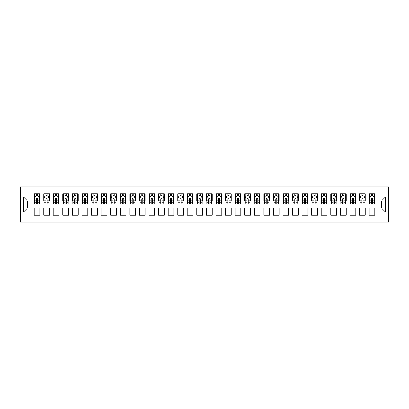 <?xml version="1.0" encoding="UTF-8"?>
<svg xmlns="http://www.w3.org/2000/svg" width="409" height="409" viewBox="0 0 409 409"><rect width="100%" height="100%" fill="white"/><g stroke="black" fill="none" stroke-linecap="round" stroke-linejoin="round"><path stroke-width="0.61" d="M20.45 222.205L388.55 222.205L388.55 186.795L20.45 186.795L20.45 222.205M23.61 211.867L23.61 197.133L34.136 197.133L34.136 200.957L27.439 200.957L27.439 208.043L23.61 211.867L34.136 211.867L34.136 215.267L39.877 215.267L39.877 211.867L43.707 211.867L43.707 215.267L49.448 215.267L49.448 211.867L53.277 211.867L53.277 215.267L59.019 215.267L59.019 211.867L62.848 211.867L62.848 215.267L68.594 215.267L68.594 211.867L72.419 211.867L72.419 215.267L78.165 215.267L78.165 211.867L81.989 211.867L81.989 215.267L87.736 215.267L87.736 211.867L91.565 211.867L91.565 215.267L97.306 215.267L97.306 211.867L101.135 211.867L101.135 215.267L106.877 215.267L106.877 211.867L110.706 211.867L110.706 215.267L116.447 215.267L116.447 211.867L120.277 211.867L120.277 215.267L126.018 215.267L126.018 211.867L129.847 211.867L129.847 215.267L135.589 215.267L135.589 211.867L139.418 211.867L139.418 215.267L145.159 215.267L145.159 211.867L148.988 211.867L148.988 215.267L154.73 215.267L154.73 211.867L158.559 211.867L158.559 215.267L164.3 215.267L164.3 211.867L168.13 211.867L168.13 215.267L173.871 215.267L173.871 211.867L177.7 211.867L177.7 215.267L183.442 215.267L183.442 211.867L187.271 211.867L187.271 215.267L193.017 215.267L193.017 211.867L196.841 211.867L196.841 215.267L202.588 215.267L202.588 211.867L206.412 211.867L206.412 215.267L212.159 215.267L212.159 211.867L215.983 211.867L215.983 215.267L221.729 215.267L221.729 211.867L225.558 211.867L225.558 215.267L231.3 215.267L231.3 211.867L235.129 211.867L235.129 215.267L240.87 215.267L240.87 211.867L244.7 211.867L244.7 215.267L250.441 215.267L250.441 211.867L254.27 211.867L254.27 215.267L260.012 215.267L260.012 211.867L263.841 211.867L263.841 215.267L269.582 215.267L269.582 211.867L273.411 211.867L273.411 215.267L279.153 215.267L279.153 211.867L282.982 211.867L282.982 215.267L288.723 215.267L288.723 211.867L292.553 211.867L292.553 215.267L298.294 215.267L298.294 211.867L302.123 211.867L302.123 215.267L307.865 215.267L307.865 211.867L311.694 211.867L311.694 215.267L317.435 215.267L317.435 211.867L321.264 211.867L321.264 215.267L327.011 215.267L327.011 211.867L330.835 211.867L330.835 215.267L336.581 215.267L336.581 211.867L340.406 211.867L340.406 215.267L346.152 215.267L346.152 211.867L349.981 211.867L349.981 215.267L355.723 215.267L355.723 211.867L359.552 211.867L359.552 215.267L365.293 215.267L365.293 211.867L369.123 211.867L369.123 215.267L374.864 215.267L374.864 208.043L381.561 208.043L381.561 200.957L374.864 200.957L374.864 197.133L385.39 197.133L385.39 211.867L374.864 211.867M374.864 197.133L374.864 193.733L369.123 193.733L369.123 197.133L365.293 197.133L365.293 193.733L359.552 193.733L359.552 197.133L355.723 197.133L355.723 193.733L349.981 193.733L349.981 197.133L346.152 197.133L346.152 193.733L340.406 193.733L340.406 197.133L336.581 197.133L336.581 193.733L330.835 193.733L330.835 197.133L327.011 197.133L327.011 193.733L321.264 193.733L321.264 197.133L317.435 197.133L317.435 193.733L311.694 193.733L311.694 197.133L307.865 197.133L307.865 193.733L302.123 193.733L302.123 197.133L298.294 197.133L298.294 193.733L292.553 193.733L292.553 197.133L288.723 197.133L288.723 193.733L282.982 193.733L282.982 197.133L279.153 197.133L279.153 193.733L273.411 193.733L273.411 197.133L269.582 197.133L269.582 193.733L263.841 193.733L263.841 197.133L260.012 197.133L260.012 193.733L254.27 193.733L254.27 197.133L250.441 197.133L250.441 193.733L244.7 193.733L244.7 197.133L240.87 197.133L240.87 193.733L235.129 193.733L235.129 197.133L231.3 197.133L231.3 193.733L225.558 193.733L225.558 197.133L221.729 197.133L221.729 193.733L215.983 193.733L215.983 197.133L212.159 197.133L212.159 193.733L206.412 193.733L206.412 197.133L202.588 197.133L202.588 193.733L196.841 193.733L196.841 197.133L193.017 197.133L193.017 193.733L187.271 193.733L187.271 197.133L183.442 197.133L183.442 193.733L177.7 193.733L177.7 197.133L173.871 197.133L173.871 193.733L168.13 193.733L168.13 197.133L164.3 197.133L164.3 193.733L158.559 193.733L158.559 197.133L154.73 197.133L154.73 193.733L148.988 193.733L148.988 197.133L145.159 197.133L145.159 193.733L139.418 193.733L139.418 197.133L135.589 197.133L135.589 193.733L129.847 193.733L129.847 197.133L126.018 197.133L126.018 193.733L120.277 193.733L120.277 197.133L116.447 197.133L116.447 193.733L110.706 193.733L110.706 197.133L106.877 197.133L106.877 193.733L101.135 193.733L101.135 197.133L97.306 197.133L97.306 193.733L91.565 193.733L91.565 197.133L87.736 197.133L87.736 193.733L81.989 193.733L81.989 197.133L78.165 197.133L78.165 193.733L72.419 193.733L72.419 197.133L68.594 197.133L68.594 193.733L62.848 193.733L62.848 197.133L59.019 197.133L59.019 193.733L53.277 193.733L53.277 197.133L49.448 197.133L49.448 193.733L43.707 193.733L43.707 197.133L39.877 197.133L39.877 193.733L34.136 193.733L34.136 197.133M365.293 211.867L365.293 208.043L369.123 208.043L369.123 211.867M385.39 197.133L381.561 200.957M355.723 211.867L355.723 208.043L359.552 208.043L359.552 211.867M369.123 197.133L369.123 200.957L365.293 200.957L365.293 197.133M346.152 211.867L346.152 208.043L349.981 208.043L349.981 211.867M359.552 197.133L359.552 200.957L355.723 200.957L355.723 197.133M336.581 211.867L336.581 208.043L340.406 208.043L340.406 211.867M349.981 197.133L349.981 200.957L346.152 200.957L346.152 197.133M327.011 211.867L327.011 208.043L330.835 208.043L330.835 211.867M340.406 197.133L340.406 200.957L336.581 200.957L336.581 197.133M317.435 211.867L317.435 208.043L321.264 208.043L321.264 211.867M330.835 197.133L330.835 200.957L327.011 200.957L327.011 197.133M307.865 211.867L307.865 208.043L311.694 208.043L311.694 211.867M321.264 197.133L321.264 200.957L317.435 200.957L317.435 197.133M298.294 211.867L298.294 208.043L302.123 208.043L302.123 211.867M311.694 197.133L311.694 200.957L307.865 200.957L307.865 197.133M288.723 211.867L288.723 208.043L292.553 208.043L292.553 211.867M302.123 197.133L302.123 200.957L298.294 200.957L298.294 197.133M279.153 211.867L279.153 208.043L282.982 208.043L282.982 211.867M292.553 197.133L292.553 200.957L288.723 200.957L288.723 197.133M269.582 211.867L269.582 208.043L273.411 208.043L273.411 211.867M282.982 197.133L282.982 200.957L279.153 200.957L279.153 197.133M260.012 211.867L260.012 208.043L263.841 208.043L263.841 211.867M273.411 197.133L273.411 200.957L269.582 200.957L269.582 197.133M250.441 211.867L250.441 208.043L254.27 208.043L254.27 211.867M263.841 197.133L263.841 200.957L260.012 200.957L260.012 197.133M240.87 211.867L240.87 208.043L244.7 208.043L244.7 211.867M254.27 197.133L254.27 200.957L250.441 200.957L250.441 197.133M231.3 211.867L231.3 208.043L235.129 208.043L235.129 211.867M244.7 197.133L244.7 200.957L240.87 200.957L240.87 197.133M221.729 211.867L221.729 208.043L225.558 208.043L225.558 211.867M235.129 197.133L235.129 200.957L231.3 200.957L231.3 197.133M212.159 211.867L212.159 208.043L215.983 208.043L215.983 211.867M225.558 197.133L225.558 200.957L221.729 200.957L221.729 197.133M202.588 211.867L202.588 208.043L206.412 208.043L206.412 211.867M215.983 197.133L215.983 200.957L212.159 200.957L212.159 197.133M193.017 211.867L193.017 208.043L196.841 208.043L196.841 211.867M206.412 197.133L206.412 200.957L202.588 200.957L202.588 197.133M183.442 211.867L183.442 208.043L187.271 208.043L187.271 211.867M196.841 197.133L196.841 200.957L193.017 200.957L193.017 197.133M173.871 211.867L173.871 208.043L177.7 208.043L177.7 211.867M187.271 197.133L187.271 200.957L183.442 200.957L183.442 197.133M164.3 211.867L164.3 208.043L168.13 208.043L168.13 211.867M177.7 197.133L177.7 200.957L173.871 200.957L173.871 197.133M154.73 211.867L154.73 208.043L158.559 208.043L158.559 211.867M168.13 197.133L168.13 200.957L164.3 200.957L164.3 197.133M145.159 211.867L145.159 208.043L148.988 208.043L148.988 211.867M158.559 197.133L158.559 200.957L154.73 200.957L154.73 197.133M135.589 211.867L135.589 208.043L139.418 208.043L139.418 211.867M148.988 197.133L148.988 200.957L145.159 200.957L145.159 197.133M126.018 211.867L126.018 208.043L129.847 208.043L129.847 211.867M139.418 197.133L139.418 200.957L135.589 200.957L135.589 197.133M116.447 211.867L116.447 208.043L120.277 208.043L120.277 211.867M129.847 197.133L129.847 200.957L126.018 200.957L126.018 197.133M106.877 211.867L106.877 208.043L110.706 208.043L110.706 211.867M120.277 197.133L120.277 200.957L116.447 200.957L116.447 197.133M97.306 211.867L97.306 208.043L101.135 208.043L101.135 211.867M110.706 197.133L110.706 200.957L106.877 200.957L106.877 197.133M87.736 211.867L87.736 208.043L91.565 208.043L91.565 211.867M101.135 197.133L101.135 200.957L97.306 200.957L97.306 197.133M78.165 211.867L78.165 208.043L81.989 208.043L81.989 211.867M91.565 197.133L91.565 200.957L87.736 200.957L87.736 197.133M68.594 211.867L68.594 208.043L72.419 208.043L72.419 211.867M81.989 197.133L81.989 200.957L78.165 200.957L78.165 197.133M59.019 211.867L59.019 208.043L62.848 208.043L62.848 211.867M72.419 197.133L72.419 200.957L68.594 200.957L68.594 197.133M49.448 211.867L49.448 208.043L53.277 208.043L53.277 211.867M62.848 197.133L62.848 200.957L59.019 200.957L59.019 197.133M39.877 211.867L39.877 208.043L43.707 208.043L43.707 211.867M53.277 197.133L53.277 200.957L49.448 200.957L49.448 197.133M27.439 208.043L34.136 208.043L34.136 211.867M43.707 197.133L43.707 200.957L39.877 200.957L39.877 197.133M369.123 196.126L369.598 196.126M374.383 196.126L374.864 196.126M359.552 196.126L360.027 196.126M364.813 196.126L365.293 196.126M349.981 196.126L350.457 196.126M355.242 196.126L355.723 196.126M340.406 196.126L340.886 196.126M345.671 196.126L346.152 196.126M330.835 196.126L331.316 196.126M336.101 196.126L336.581 196.126M321.264 196.126L321.745 196.126M326.53 196.126L327.011 196.126M311.694 196.126L312.174 196.126M316.96 196.126L317.435 196.126M302.123 196.126L302.604 196.126M307.389 196.126L307.865 196.126M292.553 196.126L293.033 196.126M297.818 196.126L298.294 196.126M282.982 196.126L283.463 196.126M288.248 196.126L288.723 196.126M273.411 196.126L273.892 196.126M278.677 196.126L279.153 196.126M263.841 196.126L264.316 196.126M269.107 196.126L269.582 196.126M254.27 196.126L254.746 196.126M259.531 196.126L260.012 196.126M244.7 196.126L245.175 196.126M249.96 196.126L250.441 196.126M235.129 196.126L235.604 196.126M240.39 196.126L240.87 196.126M225.558 196.126L226.034 196.126M230.819 196.126L231.3 196.126M215.983 196.126L216.463 196.126M221.249 196.126L221.729 196.126M206.412 196.126L206.893 196.126M211.678 196.126L212.159 196.126M196.841 196.126L197.322 196.126M202.107 196.126L202.588 196.126M187.271 196.126L187.751 196.126M192.537 196.126L193.017 196.126M177.7 196.126L178.181 196.126M182.966 196.126L183.442 196.126M168.13 196.126L168.61 196.126M173.396 196.126L173.871 196.126M158.559 196.126L159.04 196.126M163.825 196.126L164.3 196.126M148.988 196.126L149.469 196.126M154.254 196.126L154.73 196.126M139.418 196.126L139.893 196.126M144.684 196.126L145.159 196.126M129.847 196.126L130.323 196.126M135.108 196.126L135.589 196.126M120.277 196.126L120.752 196.126M125.537 196.126L126.018 196.126M110.706 196.126L111.182 196.126M115.967 196.126L116.447 196.126M101.135 196.126L101.611 196.126M106.396 196.126L106.877 196.126M91.565 196.126L92.04 196.126M96.826 196.126L97.306 196.126M81.989 196.126L82.47 196.126M87.255 196.126L87.736 196.126M72.419 196.126L72.899 196.126M77.684 196.126L78.165 196.126M62.848 196.126L63.329 196.126M68.114 196.126L68.594 196.126M53.277 196.126L53.758 196.126M58.543 196.126L59.019 196.126M43.707 196.126L44.187 196.126M48.973 196.126L49.448 196.126M34.136 196.126L34.617 196.126M39.402 196.126L39.877 196.126M34.136 212.874L39.877 212.874M43.707 212.874L49.448 212.874M53.277 212.874L59.019 212.874M62.848 212.874L68.594 212.874M72.419 212.874L78.165 212.874M81.989 212.874L87.736 212.874M91.565 212.874L97.306 212.874M101.135 212.874L106.877 212.874M110.706 212.874L116.447 212.874M120.277 212.874L126.018 212.874M129.847 212.874L135.589 212.874M139.418 212.874L145.159 212.874M148.988 212.874L154.73 212.874M158.559 212.874L164.3 212.874M168.13 212.874L173.871 212.874M177.7 212.874L183.442 212.874M187.271 212.874L193.017 212.874M196.841 212.874L202.588 212.874M206.412 212.874L212.159 212.874M215.983 212.874L221.729 212.874M225.558 212.874L231.3 212.874M235.129 212.874L240.87 212.874M244.7 212.874L250.441 212.874M254.27 212.874L260.012 212.874M263.841 212.874L269.582 212.874M273.411 212.874L279.153 212.874M282.982 212.874L288.723 212.874M292.553 212.874L298.294 212.874M302.123 212.874L307.865 212.874M311.694 212.874L317.435 212.874M321.264 212.874L327.011 212.874M330.835 212.874L336.581 212.874M340.406 212.874L346.152 212.874M349.981 212.874L355.723 212.874M359.552 212.874L365.293 212.874M369.123 212.874L374.864 212.874M23.61 197.133L27.439 200.957M381.561 208.043L385.39 211.867M37.582 194.975L36.432 194.975M39.402 202.726L37.582 202.726L37.582 203.927L39.402 203.927L39.402 198.089L38.446 196.172L35.573 196.172L34.617 198.089L34.617 203.927L36.432 203.927L36.432 202.726L34.617 202.726M34.617 198.089L34.617 193.733M39.402 198.089L39.402 193.733M36.432 196.172L36.432 193.733M37.582 193.733L37.582 196.172M37.582 202.726L37.582 198.805C37.199 198.068 36.815 198.068 36.432 198.805L36.432 202.726M37.582 196.126L36.432 196.126M47.153 194.975L46.002 194.975M48.973 202.726L47.153 202.726L47.153 203.927L48.973 203.927L48.973 198.089L48.017 196.172L45.143 196.172L44.187 198.089L44.187 203.927L46.002 203.927L46.002 202.726L44.187 202.726M44.187 198.089L44.187 193.733M48.973 198.089L48.973 193.733M46.002 196.172L46.002 193.733M47.153 193.733L47.153 196.172M47.153 202.726L47.153 198.805C46.769 198.068 46.386 198.068 46.002 198.805L46.002 202.726M47.153 196.126L46.002 196.126M56.723 194.975L55.578 194.975M58.543 202.726L56.723 202.726L56.723 203.927L58.543 203.927L58.543 198.089L57.587 196.172L54.714 196.172L53.758 198.089L53.758 203.927L55.578 203.927L55.578 202.726L53.758 202.726M53.758 198.089L53.758 193.733M58.543 198.089L58.543 193.733M55.578 196.172L55.578 193.733M56.723 193.733L56.723 196.172M56.723 202.726L56.723 198.805C56.34 198.068 55.956 198.068 55.578 198.805L55.578 202.726M56.723 196.126L55.578 196.126M66.294 194.975L65.149 194.975M68.114 202.726L66.294 202.726L66.294 203.927L68.114 203.927L68.114 198.089L67.158 196.172L64.285 196.172L63.329 198.089L63.329 203.927L65.149 203.927L65.149 202.726L63.329 202.726M63.329 198.089L63.329 193.733M68.114 198.089L68.114 193.733M65.149 196.172L65.149 193.733M66.294 193.733L66.294 196.172M66.294 202.726L66.294 198.805C65.91 198.068 65.532 198.068 65.149 198.805L65.149 202.726M66.294 196.126L65.149 196.126M75.864 194.975L74.719 194.975M77.684 202.726L75.864 202.726L75.864 203.927L77.684 203.927L77.684 198.089L76.728 196.172L73.855 196.172L72.899 198.089L72.899 203.927L74.719 203.927L74.719 202.726L72.899 202.726M72.899 198.089L72.899 193.733M77.684 198.089L77.684 193.733M74.719 196.172L74.719 193.733M75.864 193.733L75.864 196.172M75.864 202.726L75.864 198.805C75.486 198.068 75.103 198.068 74.719 198.805L74.719 202.726M75.864 196.126L74.719 196.126M85.435 194.975L84.29 194.975M87.255 202.726L85.435 202.726L85.435 203.927L87.255 203.927L87.255 198.089L86.299 196.172L83.426 196.172L82.47 198.089L82.47 203.927L84.29 203.927L84.29 202.726L82.47 202.726M82.47 198.089L82.47 193.733M87.255 198.089L87.255 193.733M84.29 196.172L84.29 193.733M85.435 193.733L85.435 196.172M85.435 202.726L85.435 198.805C85.057 198.068 84.673 198.068 84.29 198.805L84.29 202.726M85.435 196.126L84.29 196.126M95.006 194.975L93.86 194.975M96.826 202.726L95.006 202.726L95.006 203.927L96.826 203.927L96.826 198.089L95.87 196.172L92.996 196.172L92.04 198.089L92.04 203.927L93.86 203.927L93.86 202.726L92.04 202.726M92.04 198.089L92.04 193.733M96.826 198.089L96.826 193.733M93.86 196.172L93.86 193.733M95.006 193.733L95.006 196.172M95.006 202.726L95.006 198.805C94.627 198.068 94.244 198.068 93.86 198.805L93.86 202.726M95.006 196.126L93.86 196.126M104.581 194.975L103.431 194.975M106.396 202.726L104.581 202.726L104.581 203.927L106.396 203.927L106.396 198.089L105.44 196.172L102.567 196.172L101.611 198.089L101.611 203.927L103.431 203.927L103.431 202.726L101.611 202.726M101.611 198.089L101.611 193.733M106.396 198.089L106.396 193.733M103.431 196.172L103.431 193.733M104.581 193.733L104.581 196.172M104.581 202.726L104.581 198.805C104.198 198.068 103.814 198.068 103.431 198.805L103.431 202.726M104.581 196.126L103.431 196.126M114.152 194.975L113.002 194.975M115.967 202.726L114.152 202.726L114.152 203.927L115.967 203.927L115.967 198.089L115.011 196.172L112.138 196.172L111.182 198.089L111.182 203.927L113.002 203.927L113.002 202.726L111.182 202.726M111.182 198.089L111.182 193.733M115.967 198.089L115.967 193.733M113.002 196.172L113.002 193.733M114.152 193.733L114.152 196.172M114.152 202.726L114.152 198.805C113.768 198.068 113.385 198.068 113.002 198.805L113.002 202.726M114.152 196.126L113.002 196.126M123.722 194.975L122.572 194.975M125.537 202.726L123.722 202.726L123.722 203.927L125.537 203.927L125.537 198.089L124.581 196.172L121.713 196.172L120.752 198.089L120.752 203.927L122.572 203.927L122.572 202.726L120.752 202.726M120.752 198.089L120.752 193.733M125.537 198.089L125.537 193.733M122.572 196.172L122.572 193.733M123.722 193.733L123.722 196.172M123.722 202.726L123.722 198.805C123.339 198.068 122.956 198.068 122.572 198.805L122.572 202.726M123.722 196.126L122.572 196.126M133.293 194.975L132.143 194.975M135.108 202.726L133.293 202.726L133.293 203.927L135.108 203.927L135.108 198.089L134.152 196.172L131.284 196.172L130.323 198.089L130.323 203.927L132.143 203.927L132.143 202.726L130.323 202.726M130.323 198.089L130.323 193.733M135.108 198.089L135.108 193.733M132.143 196.172L132.143 193.733M133.293 193.733L133.293 196.172M133.293 202.726L133.293 198.805C132.91 198.068 132.526 198.068 132.143 198.805L132.143 202.726M133.293 196.126L132.143 196.126M142.864 194.975L141.713 194.975M144.684 202.726L142.864 202.726L142.864 203.927L144.684 203.927L144.684 198.089L143.723 196.172L140.854 196.172L139.893 198.089L139.893 203.927L141.713 203.927L141.713 202.726L139.893 202.726M139.893 198.089L139.893 193.733M144.684 198.089L144.684 193.733M141.713 196.172L141.713 193.733M142.864 193.733L142.864 196.172M142.864 202.726L142.864 198.805C142.48 198.068 142.097 198.068 141.713 198.805L141.713 202.726M142.864 196.126L141.713 196.126M152.434 194.975L151.284 194.975M154.254 202.726L152.434 202.726L152.434 203.927L154.254 203.927L154.254 198.089L153.293 196.172L150.425 196.172L149.469 198.089L149.469 203.927L151.284 203.927L151.284 202.726L149.469 202.726M149.469 198.089L149.469 193.733M154.254 198.089L154.254 193.733M151.284 196.172L151.284 193.733M152.434 193.733L152.434 196.172M152.434 202.726L152.434 198.805C152.051 198.068 151.667 198.068 151.284 198.805L151.284 202.726M152.434 196.126L151.284 196.126M162.005 194.975L160.855 194.975M163.825 202.726L162.005 202.726L162.005 203.927L163.825 203.927L163.825 198.089L162.864 196.172L159.996 196.172L159.04 198.089L159.04 203.927L160.855 203.927L160.855 202.726L159.04 202.726M159.04 198.089L159.04 193.733M163.825 198.089L163.825 193.733M160.855 196.172L160.855 193.733M162.005 193.733L162.005 196.172M162.005 202.726L162.005 198.805C161.621 198.068 161.238 198.068 160.855 198.805L160.855 202.726M162.005 196.126L160.855 196.126M171.576 194.975L170.425 194.975M173.396 202.726L171.576 202.726L171.576 203.927L173.396 203.927L173.396 198.089L172.44 196.172L169.566 196.172L168.61 198.089L168.61 203.927L170.425 203.927L170.425 202.726L168.61 202.726M168.61 198.089L168.61 193.733M173.396 198.089L173.396 193.733M170.425 196.172L170.425 193.733M171.576 193.733L171.576 196.172M171.576 202.726L171.576 198.805C171.192 198.068 170.809 198.068 170.425 198.805L170.425 202.726M171.576 196.126L170.425 196.126M181.146 194.975L179.996 194.975M182.966 202.726L181.146 202.726L181.146 203.927L182.966 203.927L182.966 198.089L182.01 196.172L179.137 196.172L178.181 198.089L178.181 203.927L179.996 203.927L179.996 202.726L178.181 202.726M178.181 198.089L178.181 193.733M182.966 198.089L182.966 193.733M179.996 196.172L179.996 193.733M181.146 193.733L181.146 196.172M181.146 202.726L181.146 198.805C180.763 198.068 180.379 198.068 179.996 198.805L179.996 202.726M181.146 196.126L179.996 196.126M190.717 194.975L189.571 194.975M192.537 202.726L190.717 202.726L190.717 203.927L192.537 203.927L192.537 198.089L191.581 196.172L188.707 196.172L187.751 198.089L187.751 203.927L189.571 203.927L189.571 202.726L187.751 202.726M187.751 198.089L187.751 193.733M192.537 198.089L192.537 193.733M189.571 196.172L189.571 193.733M190.717 193.733L190.717 196.172M190.717 202.726L190.717 198.805C190.333 198.068 189.955 198.068 189.571 198.805L189.571 202.726M190.717 196.126L189.571 196.126M200.287 194.975L199.142 194.975M202.107 202.726L200.287 202.726L200.287 203.927L202.107 203.927L202.107 198.089L201.151 196.172L198.278 196.172L197.322 198.089L197.322 203.927L199.142 203.927L199.142 202.726L197.322 202.726M197.322 198.089L197.322 193.733M202.107 198.089L202.107 193.733M199.142 196.172L199.142 193.733M200.287 193.733L200.287 196.172M200.287 202.726L200.287 198.805C199.909 198.068 199.526 198.068 199.142 198.805L199.142 202.726M200.287 196.126L199.142 196.126M209.858 194.975L208.713 194.975M211.678 202.726L209.858 202.726L209.858 203.927L211.678 203.927L211.678 198.089L210.722 196.172L207.849 196.172L206.893 198.089L206.893 203.927L208.713 203.927L208.713 202.726L206.893 202.726M206.893 198.089L206.893 193.733M211.678 198.089L211.678 193.733M208.713 196.172L208.713 193.733M209.858 193.733L209.858 196.172M209.858 202.726L209.858 198.805C209.48 198.068 209.096 198.068 208.713 198.805L208.713 202.726M209.858 196.126L208.713 196.126M219.428 194.975L218.283 194.975M221.249 202.726L219.428 202.726L219.428 203.927L221.249 203.927L221.249 198.089L220.293 196.172L217.419 196.172L216.463 198.089L216.463 203.927L218.283 203.927L218.283 202.726L216.463 202.726M216.463 198.089L216.463 193.733M221.249 198.089L221.249 193.733M218.283 196.172L218.283 193.733M219.428 193.733L219.428 196.172M219.428 202.726L219.428 198.805C219.05 198.068 218.667 198.068 218.283 198.805L218.283 202.726M219.428 196.126L218.283 196.126M229.004 194.975L227.854 194.975M230.819 202.726L229.004 202.726L229.004 203.927L230.819 203.927L230.819 198.089L229.863 196.172L226.99 196.172L226.034 198.089L226.034 203.927L227.854 203.927L227.854 202.726L226.034 202.726M226.034 198.089L226.034 193.733M230.819 198.089L230.819 193.733M227.854 196.172L227.854 193.733M229.004 193.733L229.004 196.172M229.004 202.726L229.004 198.805C228.621 198.068 228.237 198.068 227.854 198.805L227.854 202.726M229.004 196.126L227.854 196.126M238.575 194.975L237.424 194.975M240.39 202.726L238.575 202.726L238.575 203.927L240.39 203.927L240.39 198.089L239.434 196.172L236.56 196.172L235.604 198.089L235.604 203.927L237.424 203.927L237.424 202.726L235.604 202.726M235.604 198.089L235.604 193.733M240.39 198.089L240.39 193.733M237.424 196.172L237.424 193.733M238.575 193.733L238.575 196.172M238.575 202.726L238.575 198.805C238.191 198.068 237.808 198.068 237.424 198.805L237.424 202.726M238.575 196.126L237.424 196.126M248.145 194.975L246.995 194.975M249.96 202.726L248.145 202.726L248.145 203.927L249.96 203.927L249.96 198.089L249.004 196.172L246.136 196.172L245.175 198.089L245.175 203.927L246.995 203.927L246.995 202.726L245.175 202.726M245.175 198.089L245.175 193.733M249.96 198.089L249.96 193.733M246.995 196.172L246.995 193.733M248.145 193.733L248.145 196.172M248.145 202.726L248.145 198.805C247.762 198.068 247.379 198.068 246.995 198.805L246.995 202.726M248.145 196.126L246.995 196.126M257.716 194.975L256.566 194.975M259.531 202.726L257.716 202.726L257.716 203.927L259.531 203.927L259.531 198.089L258.575 196.172L255.707 196.172L254.746 198.089L254.746 203.927L256.566 203.927L256.566 202.726L254.746 202.726M254.746 198.089L254.746 193.733M259.531 198.089L259.531 193.733M256.566 196.172L256.566 193.733M257.716 193.733L257.716 196.172M257.716 202.726L257.716 198.805C257.333 198.068 256.949 198.068 256.566 198.805L256.566 202.726M257.716 196.126L256.566 196.126M267.287 194.975L266.136 194.975M269.107 202.726L267.287 202.726L267.287 203.927L269.107 203.927L269.107 198.089L268.146 196.172L265.277 196.172L264.316 198.089L264.316 203.927L266.136 203.927L266.136 202.726L264.316 202.726M264.316 198.089L264.316 193.733M269.107 198.089L269.107 193.733M266.136 196.172L266.136 193.733M267.287 193.733L267.287 196.172M267.287 202.726L267.287 198.805C266.903 198.068 266.52 198.068 266.136 198.805L266.136 202.726M267.287 196.126L266.136 196.126M276.857 194.975L275.707 194.975M278.677 202.726L276.857 202.726L276.857 203.927L278.677 203.927L278.677 198.089L277.716 196.172L274.848 196.172L273.892 198.089L273.892 203.927L275.707 203.927L275.707 202.726L273.892 202.726M273.892 198.089L273.892 193.733M278.677 198.089L278.677 193.733M275.707 196.172L275.707 193.733M276.857 193.733L276.857 196.172M276.857 202.726L276.857 198.805C276.474 198.068 276.09 198.068 275.707 198.805L275.707 202.726M276.857 196.126L275.707 196.126M286.428 194.975L285.277 194.975M288.248 202.726L286.428 202.726L286.428 203.927L288.248 203.927L288.248 198.089L287.287 196.172L284.419 196.172L283.463 198.089L283.463 203.927L285.277 203.927L285.277 202.726L283.463 202.726M283.463 198.089L283.463 193.733M288.248 198.089L288.248 193.733M285.277 196.172L285.277 193.733M286.428 193.733L286.428 196.172M286.428 202.726L286.428 198.805C286.044 198.068 285.661 198.068 285.277 198.805L285.277 202.726M286.428 196.126L285.277 196.126M295.998 194.975L294.848 194.975M297.818 202.726L295.998 202.726L295.998 203.927L297.818 203.927L297.818 198.089L296.862 196.172L293.989 196.172L293.033 198.089L293.033 203.927L294.848 203.927L294.848 202.726L293.033 202.726M293.033 198.089L293.033 193.733M297.818 198.089L297.818 193.733M294.848 196.172L294.848 193.733M295.998 193.733L295.998 196.172M295.998 202.726L295.998 198.805C295.615 198.068 295.232 198.068 294.848 198.805L294.848 202.726M295.998 196.126L294.848 196.126M305.569 194.975L304.419 194.975M307.389 202.726L305.569 202.726L305.569 203.927L307.389 203.927L307.389 198.089L306.433 196.172L303.56 196.172L302.604 198.089L302.604 203.927L304.419 203.927L304.419 202.726L302.604 202.726M302.604 198.089L302.604 193.733M307.389 198.089L307.389 193.733M304.419 196.172L304.419 193.733M305.569 193.733L305.569 196.172M305.569 202.726L305.569 198.805C305.186 198.068 304.802 198.068 304.419 198.805L304.419 202.726M305.569 196.126L304.419 196.126M315.14 194.975L313.994 194.975M316.96 202.726L315.14 202.726L315.14 203.927L316.96 203.927L316.96 198.089L316.004 196.172L313.13 196.172L312.174 198.089L312.174 203.927L313.994 203.927L313.994 202.726L312.174 202.726M312.174 198.089L312.174 193.733M316.96 198.089L316.96 193.733M313.994 196.172L313.994 193.733M315.14 193.733L315.14 196.172M315.14 202.726L315.14 198.805C314.756 198.068 314.378 198.068 313.994 198.805L313.994 202.726M315.14 196.126L313.994 196.126M324.71 194.975L323.565 194.975M326.53 202.726L324.71 202.726L324.71 203.927L326.53 203.927L326.53 198.089L325.574 196.172L322.701 196.172L321.745 198.089L321.745 203.927L323.565 203.927L323.565 202.726L321.745 202.726M321.745 198.089L321.745 193.733M326.53 198.089L326.53 193.733M323.565 196.172L323.565 193.733M324.71 193.733L324.71 196.172M324.71 202.726L324.71 198.805C324.327 198.068 323.948 198.068 323.565 198.805L323.565 202.726M324.71 196.126L323.565 196.126M334.281 194.975L333.136 194.975M336.101 202.726L334.281 202.726L334.281 203.927L336.101 203.927L336.101 198.089L335.145 196.172L332.272 196.172L331.316 198.089L331.316 203.927L333.136 203.927L333.136 202.726L331.316 202.726M331.316 198.089L331.316 193.733M336.101 198.089L336.101 193.733M333.136 196.172L333.136 193.733M334.281 193.733L334.281 196.172M334.281 202.726L334.281 198.805C333.902 198.068 333.519 198.068 333.136 198.805L333.136 202.726M334.281 196.126L333.136 196.126M343.851 194.975L342.706 194.975M345.671 202.726L343.851 202.726L343.851 203.927L345.671 203.927L345.671 198.089L344.715 196.172L341.842 196.172L340.886 198.089L340.886 203.927L342.706 203.927L342.706 202.726L340.886 202.726M340.886 198.089L340.886 193.733M345.671 198.089L345.671 193.733M342.706 196.172L342.706 193.733M343.851 193.733L343.851 196.172M343.851 202.726L343.851 198.805C343.473 198.068 343.09 198.068 342.706 198.805L342.706 202.726M343.851 196.126L342.706 196.126M353.422 194.975L352.277 194.975M355.242 202.726L353.422 202.726L353.422 203.927L355.242 203.927L355.242 198.089L354.286 196.172L351.413 196.172L350.457 198.089L350.457 203.927L352.277 203.927L352.277 202.726L350.457 202.726M350.457 198.089L350.457 193.733M355.242 198.089L355.242 193.733M352.277 196.172L352.277 193.733M353.422 193.733L353.422 196.172M353.422 202.726L353.422 198.805C353.044 198.068 352.66 198.068 352.277 198.805L352.277 202.726M353.422 196.126L352.277 196.126M362.998 194.975L361.847 194.975M364.813 202.726L362.998 202.726L362.998 203.927L364.813 203.927L364.813 198.089L363.857 196.172L360.983 196.172L360.027 198.089L360.027 203.927L361.847 203.927L361.847 202.726L360.027 202.726M360.027 198.089L360.027 193.733M364.813 198.089L364.813 193.733M361.847 196.172L361.847 193.733M362.998 193.733L362.998 196.172M362.998 202.726L362.998 198.805C362.614 198.068 362.231 198.068 361.847 198.805L361.847 202.726M362.998 196.126L361.847 196.126M372.568 194.975L371.418 194.975M374.383 202.726L372.568 202.726L372.568 203.927L374.383 203.927L374.383 198.089L373.427 196.172L370.554 196.172L369.598 198.089L369.598 203.927L371.418 203.927L371.418 202.726L369.598 202.726M369.598 198.089L369.598 193.733M374.383 198.089L374.383 193.733M371.418 196.172L371.418 193.733M372.568 193.733L372.568 196.172M372.568 202.726L372.568 198.805C372.185 198.068 371.801 198.068 371.418 198.805L371.418 202.726M372.568 196.126L371.418 196.126M39.376 198.038L34.637 198.038M34.617 196.289L35.517 196.289M38.502 196.289L39.402 196.289M36.432 200.159L34.617 200.159M39.402 200.159L37.582 200.159M37.582 195.584L36.432 195.584M48.947 198.038L44.208 198.038M44.187 196.289L45.087 196.289M48.073 196.289L48.973 196.289M46.002 200.159L44.187 200.159M48.973 200.159L47.153 200.159M47.153 195.584L46.002 195.584M58.518 198.038L53.783 198.038M53.758 196.289L54.658 196.289M57.643 196.289L58.543 196.289M55.578 200.159L53.758 200.159M58.543 200.159L56.723 200.159M56.723 195.584L55.578 195.584M68.088 198.038L63.354 198.038M63.329 196.289L64.228 196.289M67.214 196.289L68.114 196.289M65.149 200.159L63.329 200.159M68.114 200.159L66.294 200.159M66.294 195.584L65.149 195.584M77.659 198.038L72.925 198.038M72.899 196.289L73.799 196.289M76.785 196.289L77.684 196.289M74.719 200.159L72.899 200.159M77.684 200.159L75.864 200.159M75.864 195.584L74.719 195.584M87.229 198.038L82.495 198.038M82.47 196.289L83.37 196.289M86.355 196.289L87.255 196.289M84.29 200.159L82.47 200.159M87.255 200.159L85.435 200.159M85.435 195.584L84.29 195.584M96.8 198.038L92.066 198.038M92.04 196.289L92.94 196.289M95.926 196.289L96.826 196.289M93.86 200.159L92.04 200.159M96.826 200.159L95.006 200.159M95.006 195.584L93.86 195.584M106.376 198.038L101.636 198.038M101.611 196.289L102.511 196.289M105.496 196.289L106.396 196.289M103.431 200.159L101.611 200.159M106.396 200.159L104.581 200.159M104.581 195.584L103.431 195.584M115.946 198.038L111.207 198.038M111.182 196.289L112.081 196.289M115.067 196.289L115.967 196.289M113.002 200.159L111.182 200.159M115.967 200.159L114.152 200.159M114.152 195.584L113.002 195.584M125.517 198.038L120.778 198.038M120.752 196.289L121.652 196.289M124.638 196.289L125.537 196.289M122.572 200.159L120.752 200.159M125.537 200.159L123.722 200.159M123.722 195.584L122.572 195.584M135.088 198.038L130.348 198.038M130.323 196.289L131.223 196.289M134.208 196.289L135.108 196.289M132.143 200.159L130.323 200.159M135.108 200.159L133.293 200.159M133.293 195.584L132.143 195.584M144.658 198.038L139.919 198.038M139.893 196.289L140.793 196.289M143.784 196.289L144.684 196.289M141.713 200.159L139.893 200.159M144.684 200.159L142.864 200.159M142.864 195.584L141.713 195.584M154.229 198.038L149.489 198.038M149.469 196.289L150.369 196.289M153.355 196.289L154.254 196.289M151.284 200.159L149.469 200.159M154.254 200.159L152.434 200.159M152.434 195.584L151.284 195.584M163.799 198.038L159.06 198.038M159.04 196.289L159.939 196.289M162.925 196.289L163.825 196.289M160.855 200.159L159.04 200.159M163.825 200.159L162.005 200.159M162.005 195.584L160.855 195.584M173.37 198.038L168.631 198.038M168.61 196.289L169.51 196.289M172.496 196.289L173.396 196.289M170.425 200.159L168.61 200.159M173.396 200.159L171.576 200.159M171.576 195.584L170.425 195.584M182.941 198.038L178.201 198.038M178.181 196.289L179.081 196.289M182.066 196.289L182.966 196.289M179.996 200.159L178.181 200.159M182.966 200.159L181.146 200.159M181.146 195.584L179.996 195.584M192.511 198.038L187.777 198.038M187.751 196.289L188.651 196.289M191.637 196.289L192.537 196.289M189.571 200.159L187.751 200.159M192.537 200.159L190.717 200.159M190.717 195.584L189.571 195.584M202.082 198.038L197.348 198.038M197.322 196.289L198.222 196.289M201.208 196.289L202.107 196.289M199.142 200.159L197.322 200.159M202.107 200.159L200.287 200.159M200.287 195.584L199.142 195.584M211.652 198.038L206.918 198.038M206.893 196.289L207.792 196.289M210.778 196.289L211.678 196.289M208.713 200.159L206.893 200.159M211.678 200.159L209.858 200.159M209.858 195.584L208.713 195.584M221.223 198.038L216.489 198.038M216.463 196.289L217.363 196.289M220.349 196.289L221.249 196.289M218.283 200.159L216.463 200.159M221.249 200.159L219.428 200.159M219.428 195.584L218.283 195.584M230.799 198.038L226.059 198.038M226.034 196.289L226.934 196.289M229.919 196.289L230.819 196.289M227.854 200.159L226.034 200.159M230.819 200.159L229.004 200.159M229.004 195.584L227.854 195.584M240.369 198.038L235.63 198.038M235.604 196.289L236.504 196.289M239.49 196.289L240.39 196.289M237.424 200.159L235.604 200.159M240.39 200.159L238.575 200.159M238.575 195.584L237.424 195.584M249.94 198.038L245.201 198.038M245.175 196.289L246.075 196.289M249.061 196.289L249.96 196.289M246.995 200.159L245.175 200.159M249.96 200.159L248.145 200.159M248.145 195.584L246.995 195.584M259.51 198.038L254.771 198.038M254.746 196.289L255.645 196.289M258.631 196.289L259.531 196.289M256.566 200.159L254.746 200.159M259.531 200.159L257.716 200.159M257.716 195.584L256.566 195.584M269.081 198.038L264.342 198.038M264.316 196.289L265.216 196.289M268.207 196.289L269.107 196.289M266.136 200.159L264.316 200.159M269.107 200.159L267.287 200.159M267.287 195.584L266.136 195.584M278.652 198.038L273.912 198.038M273.892 196.289L274.792 196.289M277.777 196.289L278.677 196.289M275.707 200.159L273.892 200.159M278.677 200.159L276.857 200.159M276.857 195.584L275.707 195.584M288.222 198.038L283.483 198.038M283.463 196.289L284.362 196.289M287.348 196.289L288.248 196.289M285.277 200.159L283.463 200.159M288.248 200.159L286.428 200.159M286.428 195.584L285.277 195.584M297.793 198.038L293.054 198.038M293.033 196.289L293.933 196.289M296.919 196.289L297.818 196.289M294.848 200.159L293.033 200.159M297.818 200.159L295.998 200.159M295.998 195.584L294.848 195.584M307.363 198.038L302.624 198.038M302.604 196.289L303.504 196.289M306.489 196.289L307.389 196.289M304.419 200.159L302.604 200.159M307.389 200.159L305.569 200.159M305.569 195.584L304.419 195.584M316.934 198.038L312.2 198.038M312.174 196.289L313.074 196.289M316.06 196.289L316.96 196.289M313.994 200.159L312.174 200.159M316.96 200.159L315.14 200.159M315.14 195.584L313.994 195.584M326.505 198.038L321.771 198.038M321.745 196.289L322.645 196.289M325.63 196.289L326.53 196.289M323.565 200.159L321.745 200.159M326.53 200.159L324.71 200.159M324.71 195.584L323.565 195.584M336.075 198.038L331.341 198.038M331.316 196.289L332.215 196.289M335.201 196.289L336.101 196.289M333.136 200.159L331.316 200.159M336.101 200.159L334.281 200.159M334.281 195.584L333.136 195.584M345.646 198.038L340.912 198.038M340.886 196.289L341.786 196.289M344.772 196.289L345.671 196.289M342.706 200.159L340.886 200.159M345.671 200.159L343.851 200.159M343.851 195.584L342.706 195.584M355.216 198.038L350.482 198.038M350.457 196.289L351.357 196.289M354.342 196.289L355.242 196.289M352.277 200.159L350.457 200.159M355.242 200.159L353.422 200.159M353.422 195.584L352.277 195.584M364.792 198.038L360.053 198.038M360.027 196.289L360.927 196.289M363.913 196.289L364.813 196.289M361.847 200.159L360.027 200.159M364.813 200.159L362.998 200.159M362.998 195.584L361.847 195.584M374.363 198.038L369.624 198.038M369.598 196.289L370.498 196.289M373.483 196.289L374.383 196.289M371.418 200.159L369.598 200.159M374.383 200.159L372.568 200.159M372.568 195.584L371.418 195.584"/></g></svg>
